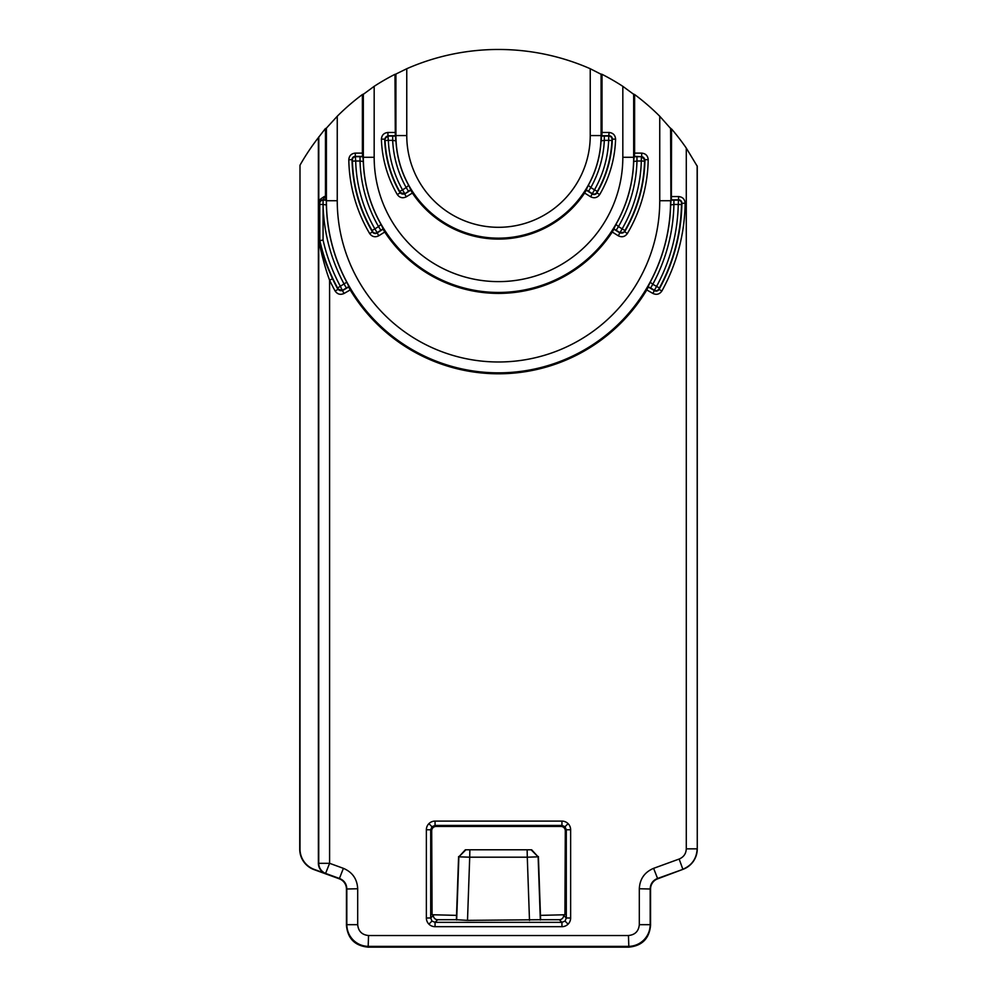 <?xml version="1.0" encoding="UTF-8"?>
<svg xmlns="http://www.w3.org/2000/svg" width="997" height="997" viewBox="0 0 997 997"><rect width="100%" height="100%" fill="white"/><g stroke="black" fill="none" stroke-linecap="round" stroke-linejoin="round"><path stroke-width="1.5" d="M559.329 919.72L561.947 922.337L561.947 926.687A8.699 8.686 44.7 0 0 570.633 918L566.296 918L563.666 915.383A4.349 4.349 -135 0 1 559.329 919.72L540.611 919.72L540.461 915.371L564.925 914.748L565.299 830.775A4.349 4.349 135 0 0 560.962 826.438L436.038 826.438L435.053 825.441L431.975 826.712L430.704 829.778L426.367 829.778L426.367 918L430.704 918L431.975 921.078L435.053 922.337L561.947 922.337L565.025 921.078L566.296 918L566.296 829.778L570.633 829.778A8.699 8.686 -44.7 0 0 561.947 821.104L561.947 825.441L565.025 826.712L568.091 823.647M565.299 830.775L566.296 829.778L565.025 826.712M560.962 826.438L561.947 825.441L435.053 825.441L435.053 821.104A8.699 8.686 45.3 0 0 426.367 829.778M609.08 132.476L602.026 132.476L601.864 135.729L609.08 135.729A3.24 3.24 -134.1 0 1 612.332 139.082A113.882 113.882 0 0 1 596.891 192.907L597.303 191.474A113.521 113.521 0 0 0 611.921 140.515L612.332 139.082L615.585 139.181C615.274 135.131 613.105 132.9 609.08 132.476L608.756 136.041A3.253 3.253 46 0 1 612.008 139.406M661.883 290.987L659.042 289.404A3.24 3.24 -15.5 0 1 654.555 290.65L648.287 287.011L646.791 289.928L652.935 293.467C656.612 295.112 659.59 294.289 661.883 290.987A186.651 186.651 0 0 0 685.138 203.151C684.777 199.163 682.609 196.957 678.633 196.559L678.247 204.46L681.499 204.522L681.574 203.425A3.253 3.253 -134.6 0 0 678.321 200.123L671.043 200.148L671.193 129.136L659.752 116.25L659.752 200.733A161.252 161.252 0 0 1 498.5 361.986A161.252 161.252 0 0 1 337.248 200.733L337.248 116.25A228.089 228.089 0 0 1 362.385 94.528L362.385 153.114L355.306 153.114L355.306 156.367L362.734 156.429M383.247 229.048L376.991 233.024A3.24 3.24 13.7 0 1 372.467 231.927A146.472 146.472 0 0 1 352.053 159.67L352.44 161.103A146.11 146.11 0 0 0 372.055 230.506L372.467 231.927L369.675 233.585C372.08 236.825 375.096 237.56 378.723 235.791L377.103 232.6A3.253 3.253 -166.3 0 1 372.566 231.491M372.055 230.506L374.872 228.874A142.858 142.858 0 0 1 355.692 161.016L360.029 161.016A138.521 138.521 0 0 0 378.548 226.581L374.872 228.874L377.103 232.6L380.854 230.257L378.548 226.581L381.041 224.375L383.184 228.949A135.766 135.766 0 0 0 613.816 228.949L615.959 224.375L618.452 226.581L616.146 230.257L619.897 232.6A3.253 3.253 -13.7 0 0 624.434 231.491L624.945 230.506A146.11 146.11 0 0 0 644.561 161.103L644.635 159.994A3.253 3.253 -134.5 0 0 641.383 156.679L641.308 161.016L644.561 161.103M395.31 135.791L394.974 74.314A228.089 228.089 0 0 0 374.174 86.328L362.734 94.752L362.883 156.703L355.617 156.679A3.253 3.253 134.5 0 0 352.365 159.994M644.635 159.994L641.694 156.367L641.694 153.114L634.615 153.114L634.453 156.367L641.383 156.679L634.117 156.703L634.266 94.752L622.826 86.328A228.089 228.089 0 0 0 602.026 74.314L602.026 132.476M410.876 190.053L404.645 194.029L408.508 191.25L406.203 187.573L408.67 185.317L410.814 189.953A103.19 103.19 0 0 0 586.186 189.953L588.33 185.317L590.797 187.573L588.492 191.25L592.255 193.605A3.253 3.253 -14 0 0 596.792 192.471M324.262 196.509L319.389 199.936L318.791 202.416L319.376 201.145L322.654 199.761A3.253 1.608 91.7 0 0 324.262 196.509L325.458 196.546L325.807 199.874M348.825 286.887L342.445 290.65L344.065 293.467L350.209 289.928L348.701 287.036M385.079 140.515L388.332 140.378L387.92 135.729L384.668 139.082L381.415 139.181A117.135 117.135 0 0 0 397.292 194.552L400.109 192.907A113.882 113.882 0 0 1 384.668 139.082L385.079 140.515A113.521 113.521 0 0 0 399.697 191.474L402.526 189.879A110.268 110.268 0 0 1 388.332 140.378L392.681 140.378A105.931 105.931 0 0 0 406.203 187.573L402.526 189.879L404.745 193.605A3.253 3.253 -166 0 1 400.208 192.471L404.645 194.029L406.365 196.783L412.384 193.032A103.526 103.526 0 0 0 584.616 193.032L590.635 196.783C594.287 198.565 597.315 197.817 599.708 194.552L596.891 192.907A3.24 3.24 -13.9 0 1 592.355 194.029L586.124 190.053M624.434 231.491L627.325 233.585A149.724 149.724 0 0 0 648.2 159.732L644.947 159.67A146.472 146.472 0 0 1 624.533 231.927L620.009 233.024L613.753 229.048M671.193 199.874L678.633 199.811A3.24 3.24 -134.6 0 1 681.886 203.114A183.398 183.398 0 0 1 659.042 289.404L659.403 287.983A183.037 183.037 0 0 0 681.499 204.522M323.065 240.028L323.078 204.46A175.547 175.547 0 0 0 344.214 284.27L346.383 288.021L342.557 290.239A3.253 3.253 -164.4 0 1 338.083 288.98L342.445 290.65L340.451 286.438A179.784 179.784 0 0 1 323.065 240.028L318.741 240.85L318.741 863.315A10.867 10.842 90.5 0 0 325.882 873.522L339.678 878.544C344.189 880.451 346.57 883.853 346.819 888.751L346.819 924.668C346.931 930.612 349.05 935.734 353.187 940.021C357.462 944.159 362.584 946.29 368.541 946.377L628.459 946.377C634.416 946.265 639.526 944.147 643.813 940.021C647.963 935.734 650.081 930.625 650.181 924.668L650.181 888.751C650.43 883.853 652.811 880.451 657.322 878.544L682.97 869.334A21.722 21.722 -145 0 0 697.264 848.921L697.264 166.3L686.285 148.092A228.089 228.089 0 0 0 671.542 128.962L671.38 199.811M682.97 869.334L657.708 878.806L653.608 868.337C644.598 872.163 639.825 878.968 639.314 888.751L639.314 924.668C638.666 931.248 635.052 934.862 628.459 935.522L368.541 935.522C361.961 934.862 358.334 931.248 357.686 924.668L357.686 888.751C357.175 878.968 352.402 872.163 343.392 868.337L329.596 863.315L325.533 873.522A10.88 10.867 -179.5 0 1 318.379 863.315L318.379 137.636A228.089 228.089 0 0 0 299.997 165.203L299.997 849.02A21.722 21.722 145 0 0 314.292 869.434L325.533 873.522M362.547 156.367L362.385 153.114M431.701 830.775L432.075 914.748L456.539 915.371L456.389 919.72L437.671 919.72A4.349 4.349 -45 0 1 433.334 915.371L430.704 918L430.704 829.778L431.701 830.775A4.349 4.349 -135 0 1 436.038 826.438M299.997 165.203L299.736 849.207A21.722 21.722 145 0 0 314.03 869.621L339.292 878.806A10.867 10.867 145 0 1 346.445 889.012L346.445 925.428C347.729 938.613 354.969 945.854 368.155 947.15L628.845 947.15C642.031 945.854 649.271 938.613 650.555 925.428L650.555 889.012A10.867 10.867 -145 0 1 657.708 878.806M646.791 289.928A173.042 173.042 0 0 1 350.209 289.928M325.957 200.148L323.04 200.123L323.078 204.46L326.355 204.946L326.405 128.139L326.405 200.733L337.248 200.733M346.383 288.021L348.825 286.575L346.794 282.188L337.597 287.983L338.083 288.98M604.319 136.041L601.527 136.066L601.69 74.576L590.236 68.731A228.089 228.089 0 0 0 406.764 68.731L395.921 74.04L395.921 135.567A102.579 102.579 0 0 0 498.5 238.158A102.579 102.579 0 0 0 601.079 135.567L601.228 140.851L604.319 140.378L604.319 136.041L608.756 136.041L608.668 140.378L611.921 140.515M636.971 156.679L636.971 161.016L641.308 161.016A142.858 142.858 0 0 1 622.128 228.874L624.945 230.506M399.697 191.474L400.208 192.471M325.458 196.546L325.458 128.488L318.379 137.636M673.91 200.123L673.91 204.46L678.247 204.46A179.784 179.784 0 0 1 656.549 286.438L654.443 290.239A3.253 3.253 -15.6 0 0 658.917 288.98M325.645 199.836A17.236 0.897 -0 0 1 322.654 199.761L323.04 200.123A3.265 3.253 135.5 0 0 319.75 203.376L319.813 240.377A183.037 183.037 0 0 0 337.597 287.983M395.772 140.851L395.473 136.066L392.681 136.041L392.681 140.378L395.772 140.851L395.821 135.567A102.679 102.679 0 0 0 408.67 185.317M679.144 859.04L682.858 869.247C691.868 865.421 696.629 858.616 697.152 848.846L686.285 848.846C686.036 853.731 683.655 857.133 679.144 859.04L653.608 868.337M465.624 850.067L458.869 856.834L465.35 849.78L531.65 849.78L465.35 849.78M395.921 74.04L395.473 136.066M348.825 286.575L348.776 286.787A172.693 172.693 0 0 0 648.224 286.787L650.617 288.021L652.786 284.27L659.403 287.983M352.44 161.103L355.692 161.016L355.306 156.367A3.24 3.24 134.5 0 0 352.053 159.67L348.8 159.732A149.724 149.724 0 0 0 369.675 233.585M362.883 156.703L363.307 161.526L360.029 161.016L360.029 156.679M634.615 153.114L634.615 94.528A228.089 228.089 0 0 1 659.752 116.25M634.117 156.703L633.693 161.526L636.971 161.016A138.521 138.521 0 0 1 618.452 226.581L622.128 228.874L618.277 235.791C621.904 237.56 624.92 236.825 627.325 233.585M318.741 240.85C320.585 249.487 324.735 267.57 329.596 280.169A186.651 186.651 0 0 0 335.117 290.987C337.41 294.289 340.388 295.112 344.065 293.467M681.574 203.425L685.138 203.151M650.555 925.428L650.181 924.668L639.314 924.668M650.555 889.012L639.314 888.751M527.151 850.204L527.288 857.196L538.131 856.834L531.65 849.78M456.389 919.72L467.506 920.368L540.611 919.72M540.461 915.371L538.405 856.548M456.663 920.007L458.869 856.834L469.712 857.196L469.849 850.204M437.671 919.72L435.053 922.337L435.053 926.687L561.947 926.687M458.595 856.548L456.539 915.371M597.303 191.474L590.797 187.573A105.931 105.931 0 0 0 604.319 140.378L608.668 140.378A110.268 110.268 0 0 1 594.474 189.879L590.635 196.783M613.878 229.198L612.258 232.027L618.277 235.791M378.723 235.791L384.742 232.027A136.115 136.115 0 0 0 612.258 232.027M384.742 232.027L383.122 229.198M601.527 136.066L601.228 140.851M529.494 920.368L527.288 857.196L469.712 857.196L467.506 920.368M648.175 286.575L650.206 282.188L652.786 284.27A175.447 175.447 0 0 0 673.91 204.46L670.645 204.946L671.043 200.148M346.445 925.428L346.819 924.668L357.686 924.668M337.248 116.25L326.405 128.139M586.248 190.203L584.616 193.032M412.384 193.032L410.752 190.203M395.136 135.729L387.92 135.729L387.92 132.476C383.895 132.9 381.726 135.131 381.415 139.181M392.681 136.041L388.244 136.041A3.253 3.253 134 0 0 384.992 139.406M652.935 293.467L654.443 290.239L650.617 288.021M318.379 863.315L329.596 863.315L329.596 280.169L332.537 278.786A183.398 183.398 0 0 0 337.958 289.404L335.117 290.987M332.537 278.786C326.281 264.915 321.707 252.154 318.828 240.501M540.337 920.007L538.131 856.834L531.376 850.067M339.292 878.806L343.392 868.337M346.445 889.012L357.686 888.751M565.025 921.078L568.091 924.144M431.975 826.712L428.909 823.647M426.367 918A8.699 8.686 134.7 0 0 435.053 926.687M431.975 921.078L428.909 924.144M408.508 191.25L410.864 189.742M326.081 200.733L326.405 200.733A172.095 172.095 0 0 0 498.5 372.841A172.095 172.095 0 0 0 670.595 200.733L659.752 200.733M670.919 200.733L670.595 128.139M346.794 282.188A172.194 172.194 0 0 1 326.355 204.946M368.155 947.15L368.541 935.522M628.459 935.522L628.845 947.15M686.285 148.092L686.285 848.846M697.264 848.921L697.152 165.851M622.826 86.328L622.826 157.289A124.326 124.326 0 0 1 498.5 281.615A124.326 124.326 0 0 1 374.174 157.289L374.174 86.328M633.992 157.289L622.826 157.289M363.332 94.054L363.332 157.289A135.168 135.168 0 0 0 498.5 292.457A135.168 135.168 0 0 0 633.668 157.289L633.668 94.054M599.708 194.552A117.135 117.135 0 0 0 615.585 139.181M397.292 194.552C399.685 197.817 402.713 198.565 406.365 196.783M394.974 132.476L387.92 132.476M323.078 204.46L319.813 204.46M380.854 230.257L383.234 228.737M318.791 136.876L318.791 202.416L319.75 203.376M590.236 68.731L590.236 135.567A91.736 91.736 0 0 1 498.5 227.304A91.736 91.736 0 0 1 406.764 135.567L406.764 68.731M601.079 74.04L601.079 135.567L590.236 135.567M435.053 821.104L561.947 821.104M570.633 918L570.633 829.778M395.821 135.567L406.764 135.567M670.645 204.946A172.194 172.194 0 0 1 650.206 282.188M381.041 224.375A135.268 135.268 0 0 1 363.307 161.526M355.306 153.114C351.305 153.526 349.137 155.731 348.8 159.732M648.2 159.732C647.863 155.731 645.695 153.526 641.694 153.114M613.766 228.737L616.146 230.257M363.008 157.289L374.174 157.289M586.136 189.742L588.492 191.25M601.179 135.567A102.679 102.679 0 0 1 588.33 185.317M633.693 161.526A135.268 135.268 0 0 1 615.959 224.375M678.633 196.559L671.542 196.559"/></g></svg>
